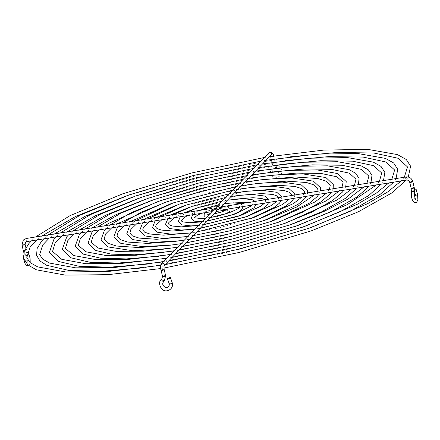 <?xml version="1.0" encoding="UTF-8"?>
<svg xmlns="http://www.w3.org/2000/svg" width="440" height="440" viewBox="0 0 440 440"><rect width="100%" height="100%" fill="white"/><g stroke="black" fill="none" stroke-linecap="round" stroke-linejoin="round"><path stroke-width="0.33" stroke-dasharray="2.2 1.65" d="M169.472 284.004C169.097 283.778 169.686 283.459 171.232 283.03L172.337 283.008M414.579 195.707L414.519 195.058L415.245 194.618C416.757 194.139 417.505 194.128 417.5 194.573M414.651 190.157A1.59 0.512 164.4 0 1 413.034 190.08A1.59 0.512 164.4 0 1 413.782 189.387A1.59 0.512 164.4 0 1 414.535 189.129M272.498 171.881L272.173 171.364C272.569 171.661 271.97 171.947 270.386 172.216L269.236 172.056L268.565 166.529A1.59 0.402 173.1 0 1 269.72 165.996A1.59 0.402 173.1 0 1 271.519 165.985A1.59 0.402 173.1 0 1 271.716 166.144A1.59 0.402 173.1 0 1 270.562 166.672A1.59 0.402 173.1 0 1 268.769 166.689A1.59 0.402 173.1 0 1 268.565 166.529M269.434 172.194C269.038 171.892 269.638 171.611 271.227 171.347L272.173 171.364M216.244 211.767A1.59 1.469 44.1 0 1 213.609 210.903A1.59 1.469 44.1 0 1 213.961 209.556M220.737 207.119L220.907 206.943A1.59 0.501 -99.2 0 1 221.595 208.076A1.59 0.501 -99.2 0 1 221.424 210.078M27.484 252.797A1.59 1.452 -57.8 0 0 25.625 255.371A1.59 1.452 -57.8 0 0 25.746 255.459L25.707 255.431C26.45 254.859 27.726 263.643 26.906 262.845L28.21 262.636L27.159 260.089L24.057 260.766M27.099 260.189C27.148 259.903 26.405 259.957 24.871 260.348L24.118 260.673M23.436 254.986L26.065 254.595L23.425 255.244M203.308 224.879L202.928 224.939L203.308 224.879M168.586 218.598L168.207 218.658M180.989 216.552L180.626 216.673L180.989 216.552M210.331 217.619L209.935 217.701L210.331 217.619M213.829 214.005L213.45 214.066L213.829 214.005M227.777 209.006L228.157 208.945M240.18 207.004L240.576 206.927M223.608 203.83L223.311 203.962L223.608 203.83M252.599 204.985L252.978 204.924M226.804 200.332L227.128 200.206L226.804 200.332M265.007 202.972L265.392 202.912M230.665 196.603L230.28 196.669L230.665 196.603M165.638 275.715A1.59 0.347 -13.4 0 0 163.334 275.946A1.59 0.347 -13.4 0 0 162.602 276.326A1.59 0.347 -13.4 0 0 162.547 276.452M163.763 281.567A1.59 0.6 50.5 0 0 163.515 280.418A1.59 0.6 50.5 0 0 162.299 279.197A1.59 0.6 50.5 0 0 161.739 279.12M414.26 187.688A1.59 0.347 -13.4 0 0 414.068 187.578A1.59 0.347 -13.4 0 0 413.138 187.622A1.59 0.347 -13.4 0 0 411.169 188.424M414.563 192.913A1.59 1.127 10.1 0 1 414.42 193.254A1.59 1.127 10.1 0 1 413.518 193.749A1.59 1.127 10.1 0 1 411.439 192.352M272.151 163.091A1.59 0.347 -13.4 0 0 272.096 163.218A1.59 0.347 -13.4 0 0 274.395 162.987A1.59 0.347 -13.4 0 0 275.127 162.607A1.59 0.347 -13.4 0 0 275.187 162.481A1.59 0.347 -13.4 0 0 272.882 162.712A1.59 0.347 -13.4 0 0 272.151 163.091M276.463 167.827L276.843 165.671L277.376 164.885L276.463 167.827M164.17 269.55A1.59 0.347 -13.4 0 0 163.042 269.484A1.59 0.347 -13.4 0 0 161.865 269.781A1.59 0.347 -13.4 0 0 161.079 270.287M163.928 265.837L164.005 265.76A1.59 1.469 44.1 0 1 161.298 264.974A1.59 1.469 44.1 0 1 161.645 263.632M406.192 176.968A1.59 0.501 -99.2 0 1 406.736 178.073A1.59 0.501 -99.2 0 1 406.675 180.021M412.792 181.522A1.59 0.347 -13.4 0 0 412.599 181.412A1.59 0.347 -13.4 0 0 411.065 181.583A1.59 0.347 -13.4 0 0 409.761 182.132A1.59 0.347 -13.4 0 0 409.701 182.259M268.95 152.719A1.59 1.469 -135.9 0 0 270.452 155.331A1.59 1.469 -135.9 0 0 271.233 154.924L269.825 155.045L270.276 155.914M272.591 156.25A1.59 0.347 -13.4 0 0 271.414 156.547A1.59 0.347 -13.4 0 0 270.628 157.053A1.59 0.347 -13.4 0 0 271.75 157.119A1.59 0.347 -13.4 0 0 272.927 156.822A1.59 0.347 -13.4 0 0 273.719 156.316A1.59 0.347 -13.4 0 0 272.591 156.25M24.206 251.361A1.59 0.347 -13.4 0 0 24.596 251.312A1.59 0.347 -13.4 0 0 26.56 250.509A1.59 0.347 -13.4 0 0 26.367 250.399A1.59 0.347 -13.4 0 0 25.438 250.443A1.59 0.347 -13.4 0 0 23.469 251.246M26.813 241.615A1.59 0.501 80.8 0 0 26.917 241.555A1.59 0.501 80.8 0 0 26.977 239.608A1.59 0.501 80.8 0 0 26.306 238.475M23.843 252.549L24.624 254.249L25.746 255.459A1.59 1.452 -57.8 0 0 26.587 255.662M25.091 244.343A1.59 0.347 -13.4 0 0 24.899 244.233A1.59 0.347 -13.4 0 0 23.364 244.404A1.59 0.347 -13.4 0 0 22.055 244.954M270.474 156.492L272.096 163.218C272.712 165.489 274.131 167.046 276.342 167.888L276.87 168.119M25.905 247.759L27.214 252.384M195.96 208.357L234.3 199.221M265.084 199.788L265.815 201.229L264.66 203.071M268.675 199.205L268.78 202.406M244.701 217.338L242.237 218.229L194.849 229.213M187.566 215.567L199.672 210.386M202.362 209.468L229.091 203.104M249.568 202.301L252.566 203.324L252.929 204.012L252.241 205.084M255.162 201.394L256.047 203.016L256.086 204.463M238.348 216.211L235.945 217.091L198.539 225.495M201.3 213.34L205.722 211.613C215.551 208.285 224.747 206.415 233.299 206.014C238.645 206.288 240.922 206.597 240.13 206.938L239.822 207.097M240.845 203.715L243.238 206.542M231.946 215.094L229.647 215.947L202.224 221.689M210.177 213.466L216.48 211.426M226.066 210.161L227.524 210.408L227.2 209.891M225.401 214.016L218.152 216.326L213.51 217.228L206.404 217.365M208.241 214.407L207.053 215.287L206.784 214.159M183.893 212.944L174.587 217.668M414.744 196.724L414.612 200.024L415.905 199.81M414.475 195.217L413.034 190.08M276.898 168.13L277.932 168.944L278.894 171.1M278.905 171.215L277.926 173.613L276.463 174.284L274.709 174.081L273.284 173.124L272.509 171.908M30.206 262.735L29.579 264.567L28.54 265.48M167.871 218.757L173.465 214.632M203.649 224.78L198.473 225.561M180.285 216.744L186.538 212.514M207.157 221.155L202.004 221.909M192.698 214.731L195.459 212.724L200.404 210.265M210.661 217.531L205.563 218.235M205.123 212.718L207.02 211.448L212.064 209.385M214.17 213.906L209.248 214.423M230.115 208.67L229.169 207.686L227.667 207.152L220.66 207.356M220.479 207.383L216.304 208.203M223.988 203.759L218.609 204.749M227.497 200.134L222.162 201.075M231 196.51L225.693 197.428M27.159 260.089L26.065 254.595M273.636 155.996L275.187 162.481L277.376 164.885L279.021 165.71L280.913 167.607M269.242 172.068L270.957 175.291M271.035 175.368L273.801 177.133L277.189 177.381L280.082 175.951L281.287 174.455M281.44 174.163L282.068 170.913M282.051 170.742L280.951 167.668M272.371 171.496L271.716 166.144M189.613 207.229L239.459 195.349M278.707 197.577L278.146 199.683L277.068 201.064M281.848 197.071L281.38 200.365M251.031 218.471L219.329 227.827L189.706 233.079M169.823 215.221L161.854 219.731M155.463 220.764L160.672 216.706M200.145 228.404L194.953 229.202M234.509 192.885L229.213 193.787M183.277 206.096L244.607 191.483M294.833 194.964L293.931 198.33M257.356 219.604L219.978 230.615L184.569 236.946M156.398 217.399L149.237 221.777M143.049 222.778L148.011 218.757M196.636 232.029L191.439 232.832M238.013 189.261L232.727 190.157M291.616 195.487L290.791 197.406L289.482 199.051M176.952 204.963L212.944 194.596L249.739 187.622M307.681 192.885L306.444 196.301M263.67 220.743L220.632 233.404L179.443 240.806M143.297 219.522L136.68 223.812M130.642 224.791L135.421 220.798M193.127 235.653L187.924 236.467M241.522 185.636L236.242 186.527M304.31 193.43L301.895 197.038M170.638 203.825L212.278 191.813L254.865 183.761M320.441 190.817L318.934 194.277M269.984 221.876L221.293 236.192L174.323 244.668M130.383 221.612L124.163 225.841M118.228 226.798L122.876 222.827M189.624 239.278L184.415 240.097M245.025 182.012L239.751 182.897M316.91 191.389L314.303 195.03M164.323 202.686L211.613 189.024L259.985 179.899M333.135 188.76L331.414 192.258M276.293 223.014L221.947 238.986L169.202 248.529M117.596 223.685L111.672 227.865M105.82 228.811L110.358 224.857M186.115 242.902L180.901 243.722M248.534 178.387L243.26 179.267M329.456 189.354L326.716 193.017M158.015 201.553L210.953 186.236L265.106 176.038M345.78 186.709L343.877 190.24M282.601 224.153L222.607 241.775L164.087 252.384M104.885 225.742L99.198 229.884M93.407 230.824L97.862 226.881M182.611 246.527L177.392 247.352M252.043 174.763L246.774 175.637M341.974 187.325L339.125 191.01M151.707 200.415L210.287 183.447L270.221 172.178M358.386 184.668L356.329 188.221M288.909 225.291L223.262 244.563L158.966 256.245M92.23 227.794L86.735 231.902M80.999 232.832L85.382 228.905M179.102 250.151L173.882 250.976M255.547 171.138L250.283 172.013M354.47 185.301L351.538 188.997M145.398 199.276L209.622 180.664L275.341 168.322M370.959 182.628L368.775 186.203M295.218 226.43L223.922 247.352L153.852 260.106M79.618 229.84L74.278 233.921M68.585 234.845L72.919 230.923M175.599 253.776L170.374 254.606M259.055 167.514L253.787 168.382M366.949 183.282L363.946 186.984M139.095 198.138L208.956 177.876L280.456 164.461M383.51 180.598L381.216 184.19M301.521 227.568L224.582 250.135L148.737 263.962M67.04 231.875L61.831 235.939M56.177 236.858L60.456 232.941M172.09 257.4L166.864 258.231M262.559 163.889L257.296 164.758M379.418 181.258L376.36 184.976M132.787 196.999L208.296 175.087L285.571 160.6M396.044 178.563L393.652 182.171M307.824 228.707L225.242 252.923L143.627 267.822M54.489 233.91L49.39 237.952M43.764 238.865L48.004 234.96M168.581 261.03L163.361 261.855M266.068 160.264L260.805 161.134M391.875 179.24L388.768 182.963M126.484 195.861L207.631 172.304L290.686 156.745M408.276 177.023L406.087 180.158M163.916 268.059L160.771 268.554M41.954 235.939L36.955 239.971M31.356 240.878L35.558 236.979M165.077 264.655L160.837 265.331M269.572 156.64L264.314 157.509M404.327 177.221L401.181 180.95"/><path stroke-width="0.66" d="M170.423 277.679A1.59 0.286 160.2 0 1 169.345 278.366A1.59 0.286 160.2 0 1 167.613 278.817A1.59 0.286 160.2 0 1 167.431 278.757A1.59 0.286 160.2 0 1 168.514 278.075A1.59 0.286 160.2 0 1 170.247 277.618A1.59 0.286 160.2 0 1 170.423 277.679L172.337 283.014C173.08 284.367 172.552 289.454 167.503 290.637C161.084 292.622 156.871 281.826 161.722 279.136A1.59 0.6 50.5 0 0 161.722 279.136A1.59 0.6 50.5 0 0 161.706 279.153A1.59 0.6 50.5 0 0 161.953 280.302A1.59 0.6 50.5 0 0 163.169 281.523A1.59 0.6 50.5 0 0 163.746 281.589C162.024 283.498 162.487 285.406 165.138 287.304C167.976 287.865 169.362 286.732 169.285 283.91L170.39 283.899C171.941 283.465 172.53 283.14 172.15 282.925M414.519 195.058C414.507 195.503 415.261 195.487 416.774 195.014L417.549 194.42L417.896 200.013L416.377 202.593L414.865 202.774L413.919 202.29C411.834 199.733 411.01 196.422 411.439 192.352A1.59 1.127 10.1 0 1 411.582 192.011A1.59 1.127 10.1 0 1 412.484 191.516A1.59 1.127 10.1 0 1 414.563 192.913C414.596 196.559 415.047 198.864 415.91 199.815L415.905 199.81M414.535 189.129A1.59 0.512 164.4 0 1 416.091 189.222A1.59 0.512 164.4 0 1 415.344 189.91A1.59 0.512 164.4 0 1 414.651 190.157M161.645 263.632L213.961 209.556A1.59 1.469 44.1 0 1 216.59 210.419A1.59 1.469 44.1 0 1 216.244 211.767L164.005 265.76A1.59 1.469 44.1 0 0 161.645 263.632C160.496 265.837 160.309 268.059 161.079 270.287A1.59 0.347 -13.4 0 0 162.201 270.353A1.59 0.347 -13.4 0 0 163.378 270.055A1.59 0.347 -13.4 0 0 164.17 269.55L163.928 265.837M406.675 180.021A1.59 0.501 -99.2 0 1 406.571 180.081L221.424 210.078A1.59 0.501 -99.2 0 1 220.754 208.945A1.59 0.501 -99.2 0 1 220.919 206.943L406.065 176.941A1.59 0.501 -99.2 0 1 406.192 176.968M219.263 207.653A1.59 1.469 -135.9 0 0 216.634 206.789A1.59 1.469 -135.9 0 0 217.404 209.341A1.59 1.469 -135.9 0 0 219.263 207.653M24.624 260.843L24.057 260.772L22.946 255.216L23.436 254.986M23.425 255.244L22.946 255.216M212.141 211.437A1.59 0.501 80.8 0 0 212.124 209.611A1.59 0.501 80.8 0 0 211.448 208.478A1.59 0.501 80.8 0 0 211.282 210.48A1.59 0.501 80.8 0 0 211.959 211.613A1.59 0.501 80.8 0 0 211.97 211.613L26.813 241.615A1.59 0.501 80.8 0 1 26.136 240.477A1.59 0.501 80.8 0 1 26.197 238.535A1.59 0.501 80.8 0 1 26.306 238.475L211.448 208.478M168.207 218.658L168.586 218.598M228.157 208.945L227.777 209.006M240.576 206.927L240.18 207.004M252.978 204.924L252.599 204.985M265.392 202.912L265.007 202.972M161.079 270.287L162.547 276.452A1.59 0.347 -13.4 0 0 164.846 276.221A1.59 0.347 -13.4 0 0 165.583 275.841A1.59 0.347 -13.4 0 0 165.638 275.715L164.208 281.16L163.746 281.589A1.59 0.6 50.5 0 0 163.763 281.567M409.701 182.259A1.59 0.347 -13.4 0 0 409.899 182.369A1.59 0.347 -13.4 0 0 411.428 182.198A1.59 0.347 -13.4 0 0 412.736 181.649A1.59 0.347 -13.4 0 0 412.792 181.522C411.697 178.25 409.453 176.726 406.065 176.941A1.59 0.501 -99.2 0 0 405.961 177.001A1.59 0.501 -99.2 0 0 405.895 178.948A1.59 0.501 -99.2 0 0 406.571 180.081C408.106 179.982 409.151 180.708 409.701 182.259L411.169 188.424A1.59 0.347 -13.4 0 0 411.367 188.535A1.59 0.347 -13.4 0 0 412.297 188.49A1.59 0.347 -13.4 0 0 414.26 187.688L414.563 192.913M220.907 206.943L271.233 154.924A1.59 1.469 -135.9 0 0 269.731 152.312A1.59 1.469 -135.9 0 0 268.95 152.719L270.116 152.091C272.492 152.746 273.697 154.154 273.719 156.316M26.587 255.662A1.59 1.452 -57.8 0 0 27.484 252.797M22.055 244.954A1.59 0.347 -13.4 0 0 22 245.08A1.59 0.347 -13.4 0 0 22.193 245.19A1.59 0.347 -13.4 0 0 23.727 245.02A1.59 0.347 -13.4 0 0 25.036 244.47A1.59 0.347 -13.4 0 0 25.091 244.343L25.905 247.759M26.306 238.475L23.331 240.02L22 245.08L23.469 251.246A1.59 0.347 -13.4 0 0 23.661 251.356A1.59 0.347 -13.4 0 0 24.206 251.361M161.722 279.136L162.547 276.452M411.169 188.424L411.439 192.352M270.474 156.492L270.276 155.914M27.214 252.384L28.435 253.765L29.436 255.827L30.129 258.676L30.206 262.735M25.091 244.343L25.614 242.226L26.813 241.615M183.893 212.944L195.96 208.357M234.3 199.221L253.061 197.709L261.789 198.512L265.084 199.788M268.78 202.406L266.805 205.436L262.454 208.923L244.701 217.338M199.672 210.386L202.362 209.468M229.091 203.104L249.568 202.301M256.086 204.463L254.095 207.752L238.348 216.211M243.238 206.542L241.516 209.919L238.849 211.844L231.946 215.094M216.48 211.426L226.066 210.161M230.115 208.67L229.95 210.969L228.855 212.119L225.401 214.016M206.404 217.365L205.128 216.871L204.017 215.413L204.358 213.598L205.123 212.718M210.177 213.466L208.241 214.407M202.224 221.689L194.332 221.155L191.136 218.482L192.698 214.731M201.3 213.34L197.379 215.281L194.304 217.729M198.539 225.495L190.861 225.891L182.116 224.884L178.261 221.551L180.285 216.744M187.566 215.567L184.624 217.338L181.522 220.226L181.352 220.814L181.742 221.238L183.618 222.013L189.673 222.701L202.004 221.909M194.849 229.213L181.231 230.038L169.719 228.542L165.38 224.615L167.871 218.757M174.587 217.668L168.823 222.58L168.471 223.883L169.389 224.889L172.519 226.05L181.247 226.859L198.473 225.561M169.285 283.916L167.431 278.757M414.579 195.707L414.744 196.724M216.634 206.789L268.95 152.719M173.465 214.632L192.071 206.333L225.693 197.428M264.66 203.071L260.711 206.267L241.181 215.237L203.649 224.78M186.538 212.514L198.363 207.477L222.162 201.075M252.241 205.084L251.471 205.854L234.883 214.093L207.157 221.155M200.404 210.265L204.661 208.615L218.609 204.749M240.07 206.696C239.206 206.498 243.293 207.136 228.586 212.955L210.661 217.531M205.563 218.235L201.009 218.554L194.227 217.745M227.2 209.891L227.255 209.281L222.288 211.811L214.17 213.906M209.248 214.423L206.784 214.159M216.304 208.203L212.064 209.385M240.845 203.715L233.415 202.829L223.988 203.759M255.162 201.394L252.17 199.672L243.32 198.671L227.497 200.134M268.675 199.205L264.555 196.009L252.912 194.53L239.327 195.365L231 196.51M24.057 260.772L24.976 263.434L26.45 265.276L28.54 265.48M23.469 251.246L23.843 252.549M218.917 209L220.737 207.119M412.792 181.522L414.26 187.688M164.17 269.55L165.638 275.715M281.287 174.455L281.44 174.163M417.549 194.414L416.091 189.222M169.823 215.221L189.613 207.229M239.459 195.349L261.58 193.562L272.905 194.491L277.294 196.042L278.707 197.577M234.509 192.885L245.955 191.334L262.79 190.388L276.843 192.319L281.848 197.071M281.38 200.365L279.433 203.187L274.329 207.405L251.031 218.471M189.706 233.079L171.32 234.174L157.427 232.232L152.499 227.684L154.875 221.375L155.463 220.764M161.854 219.731L156.134 224.928L155.59 226.947L157.014 228.525L161.403 230.071L172.728 231.006L194.953 229.202M160.672 216.706L185.774 205.194L229.213 193.787M277.068 201.064L271.645 205.365L247.473 216.376L200.145 228.404M156.398 217.399L183.277 206.096M244.607 191.483L270.649 189.415L284.35 190.548L289.619 192.379L291.594 194.546L291.616 195.487M238.013 189.261L252.929 187.27L272.932 186.257L288.909 188.551L294.685 193.809L294.833 194.964M293.931 198.33L291.902 201.113L285.813 206.14L257.356 219.604M184.569 236.946L161.97 238.315L145.349 236L139.623 230.753L142.406 223.448L143.049 222.778M149.237 221.777L143.479 227.222L142.714 230.016L144.689 232.188L149.958 234.02L163.663 235.147L191.439 232.832M148.011 218.757L179.476 204.05L232.727 190.157M289.482 199.051L282.365 204.589L253.77 217.52L196.636 232.029M143.297 219.522L176.952 204.963M249.739 187.622L277.723 185.284L295.174 186.472L301.884 188.689L304.475 191.477L304.31 193.43M241.522 185.636L259.023 183.293L282.381 182.116L301.318 184.91L307.566 190.746L307.681 192.885M306.444 196.301L304.618 198.764L297.946 204.435L263.67 220.743M179.443 240.806L151.657 242.446L132.935 239.63L126.742 233.822L129.69 225.797L130.642 224.791M136.68 223.812L130.856 229.466L129.833 233.085L132.424 235.879L139.133 238.095L156.585 239.278L187.924 236.467M135.421 220.798L173.184 202.912L236.242 186.527M301.895 197.038L293.562 203.511L260.068 218.658L227.398 228.481L193.127 235.653M130.383 221.612L170.638 203.825M254.865 183.761L286.495 181.143L306.526 182.507L314.089 184.96L317.356 188.413L316.91 191.389M245.025 182.012L265.111 179.322L291.83 177.975L313.429 181.159L320.447 187.677L320.441 190.817M318.934 194.277L317.125 196.653L309.524 203.11L269.984 221.876M174.323 244.668L168.724 245.289L142.17 246.582L120.813 243.381L113.861 236.891L117.189 227.909L118.228 226.798M124.163 225.841L118.278 231.649L116.952 236.154L120.219 239.608L127.787 242.061L147.812 243.419L175.538 241.318L184.415 240.097M122.876 222.827L140.993 212.339L166.887 201.773L202.356 191.004L239.751 182.897M314.303 195.03L296.681 207.009L266.36 219.797L228.905 231.061L189.624 239.278M117.596 223.685L164.323 202.686M259.985 179.899L295.268 177.001L317.873 178.536L326.458 181.324L330.231 185.345L329.456 189.354M248.534 178.387L272.795 175.186L302.511 173.861L325.947 177.568L333.322 184.608L333.135 188.76M331.414 192.258L329.912 194.216L321.107 201.779L302.175 212.372L276.293 223.014M169.202 248.529L162.575 249.271L132.682 250.723L108.29 246.966L100.986 239.96L104.396 230.351L105.82 228.811M111.672 227.865L105.6 233.987L104.076 239.223L107.85 243.238L116.435 246.026L139.04 247.566L170.291 245.19L180.901 243.722M110.358 224.857L130.851 212.806L160.589 200.629L200.844 188.424L243.26 179.267M326.716 193.017L315.057 201.916L272.657 220.941L230.417 233.64L186.115 242.902M104.885 225.742L108.686 223.344L158.015 201.553M265.106 176.038L296.17 173.107L320.875 173.41L337.046 176.836L343.112 182.276L341.974 187.325M252.043 174.763L288.057 170.418L317.312 169.95L337.211 173.481L346.203 181.538L345.78 186.709M343.877 190.24L342.447 192.066L332.684 200.453L311.542 212.273L282.601 224.153M164.087 252.384L134.624 254.782L111.216 254.128L95.392 250.377L88.105 243.029L91.861 232.496L93.407 230.824M99.198 229.884L93.082 236.088L91.196 242.292L97.961 248.012L116.006 251.367L143.369 251.163L177.392 247.352M97.862 226.881L120.72 213.274L154.291 199.49L199.337 185.845L246.774 175.637M339.125 191.01L326.15 200.904L278.954 222.079L231.924 236.22L182.611 246.527M92.23 227.794L116.089 214.638L151.707 200.415M270.221 172.178L304.337 168.977L331.463 169.329L349.245 173.118L355.993 179.207L354.47 185.301M255.547 171.138L295.191 166.347L327.393 165.831L349.267 169.703L355.806 173.371L359.084 178.47L358.386 184.668M356.329 188.221L354.981 189.921L345.241 198.44L321.668 211.811L288.909 225.291M158.966 256.245L126.456 258.907L100.623 258.203L83.193 254.095L75.224 246.098L79.326 234.647L80.999 232.832M86.735 231.902L80.421 238.398L78.314 245.361L85.904 251.79L105.925 255.486L136.23 255.233L173.882 250.976M85.382 228.905L110.589 213.741L148 198.347L197.824 183.266L250.283 172.013M351.538 188.997L337.243 199.892L285.252 223.223L233.437 238.799L179.102 250.151M79.618 229.84L105.913 215.116L145.398 199.276M275.341 168.322L312.505 164.852L342.05 165.253L361.449 169.406L368.874 176.138L366.949 183.282M259.055 167.514L302.324 162.283L337.469 161.716L361.323 165.93L368.423 169.912L371.965 175.401L370.959 182.628M368.775 186.203L367.516 187.776L356.911 197.049L331.106 211.679L295.218 226.43M153.852 260.106L118.294 263.032L90.035 262.279L70.989 257.807L62.348 249.161L66.792 236.792L68.585 234.845M74.278 233.921L67.755 240.708L65.439 248.424L73.843 255.563L95.843 259.6L129.091 259.298L170.374 254.606M72.919 230.923L100.458 214.209L141.702 197.208L196.317 180.686L253.787 168.382M363.946 186.984L348.337 198.88L323.642 211.629L291.544 224.362L234.944 241.379L175.599 253.776M67.04 231.875L95.744 215.595L139.095 198.138M280.456 164.461L320.672 160.727L352.644 161.178L373.648 165.688L381.75 173.069L379.418 181.258M262.559 163.889L309.458 158.219L347.55 157.597L373.379 162.156L381.046 166.447L384.841 172.332L383.51 180.598M381.216 184.19L368.577 195.663L340.538 211.547L301.521 227.568M148.737 263.962L110.127 267.157L79.442 266.36L58.79 261.525L49.467 252.23L53.884 239.388L56.177 236.858M61.831 235.939L55.094 243.018L52.558 251.493L61.787 259.336L85.762 263.72L121.957 263.368L166.864 258.231M60.456 232.941L90.326 214.681L135.405 196.064L194.805 178.107L257.296 164.758M376.36 184.976L347.298 204.655L297.841 225.506L236.456 243.958L172.09 257.4M54.489 233.91L85.58 216.073L132.787 196.999M285.571 160.6L328.834 156.602L363.231 157.097L385.853 161.975L394.631 170L391.875 179.24M266.068 160.264L316.597 154.154L357.632 153.478L385.44 158.384L393.668 162.982L397.722 169.268L396.044 178.563M393.652 182.171L380.243 194.271L349.976 211.42L307.824 228.707M143.627 267.822L101.959 271.288L68.855 270.435L46.59 265.243L39.936 260.937L36.586 255.299L37.092 248.589L41.322 241.566L43.764 238.865M49.39 237.952L42.691 244.97L39.677 254.562L42.658 259.127L49.726 263.109L75.68 267.839L114.818 267.432L163.361 261.855M48.004 234.96L80.201 215.149L129.113 194.926L193.298 175.527L260.805 161.134M388.768 182.963L376.255 193.171L357.418 204.188L304.139 226.644L237.963 246.538L168.581 261.03M41.954 235.939L75.422 216.552L126.484 195.861M290.686 156.745L337.002 152.477L373.824 153.021L398.052 158.257L407.512 166.936L404.327 177.221M269.572 156.64L323.73 150.084L367.708 149.364L397.496 154.605L406.285 159.517L410.603 166.199L408.276 177.023M406.087 180.158L391.908 192.885L358.38 211.772L311.493 230.78L239.399 252.412L163.916 268.059M160.771 268.554L108.009 274.665L65.318 275.121L36.438 269.814L27.907 264.946L23.711 258.368L24.25 251.24L28.76 243.744L31.356 240.878M36.955 239.971L30.047 247.253L26.802 257.631L30.063 262.609L37.758 266.915L65.918 271.975L108.317 271.458L160.837 265.331M35.558 236.979L70.076 215.617L122.815 193.781L191.785 172.948L264.314 157.509M401.181 180.95L387.745 191.906L367.543 203.715L310.431 227.788L239.476 249.117L165.077 264.655"/></g></svg>
